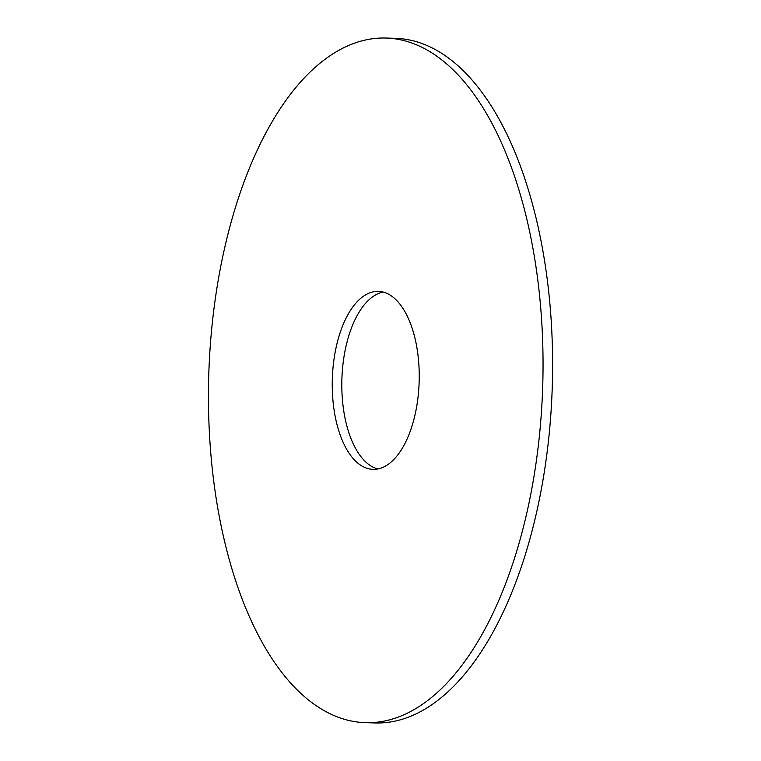 <?xml version="1.0" encoding="UTF-8"?>
<svg xmlns="http://www.w3.org/2000/svg" width="761" height="761" viewBox="0 0 761 761"><rect width="100%" height="100%" fill="white"/><g stroke="black" fill="none" stroke-linecap="round" stroke-linejoin="round"><path stroke-width="1.14" d="M295.991 688.705A342.46 167.078 -88.3 0 0 365.337 722.655A342.46 167.078 -88.3 0 0 542.736 385.427A342.46 167.078 -88.3 0 0 386.131 38.05A342.46 167.078 -88.3 0 0 214.906 301.603A342.46 167.078 -88.3 0 0 295.991 688.705M355.007 460.529A89.037 43.444 -88.3 0 0 373.033 469.356A89.037 43.444 -88.3 0 0 419.159 381.67A89.037 43.444 -88.3 0 0 378.436 291.358A89.037 43.444 -88.3 0 0 333.917 359.877A89.037 43.444 -88.3 0 0 355.007 460.529M365.337 722.655L374.897 722.95A342.46 167.078 -88.3 0 0 552.296 385.722A342.46 167.078 -88.3 0 0 395.701 38.345L386.131 38.05M383.202 292.043A89.037 43.444 -88.3 0 0 342.888 364.976A89.037 43.444 -88.3 0 0 364.567 460.814A89.037 43.444 -88.3 0 0 377.827 468.957"/></g></svg>
